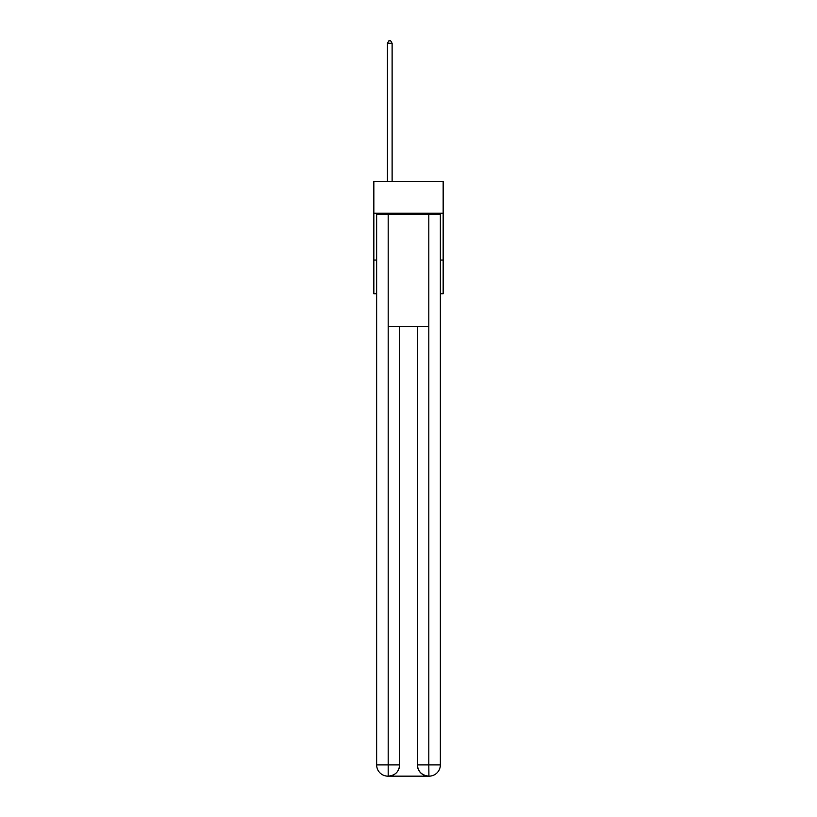 <?xml version="1.0" encoding="UTF-8"?>
<svg xmlns="http://www.w3.org/2000/svg" width="817" height="817" viewBox="0 0 817 817"><rect width="100%" height="100%" fill="white"/><g stroke="black" fill="none" stroke-linecap="round" stroke-linejoin="round"><path stroke-width="1.23" d="M443.151 213.227L443.151 181.384L373.849 181.384L373.849 213.227L443.151 213.227L443.151 293.783L440.343 293.783M376.657 260.061L373.849 260.061L373.849 213.227M443.151 260.061L440.343 260.061M373.849 260.061L373.849 293.783L376.657 293.783M387.891 776.15A11.244 11.244 0 0 1 376.657 764.906L399.605 764.906L399.605 326.565L399.605 764.906A11.244 11.244 0 0 1 388.361 776.15L387.891 776.15A11.244 11.244 0 0 1 376.657 764.906L376.657 214.166L388.177 214.166L388.177 326.565L428.823 326.565L428.823 214.166L388.177 214.166M428.823 214.166L440.343 214.166L440.343 764.906A11.244 11.244 0 0 1 429.109 776.15L428.639 776.15A11.244 11.244 0 0 1 417.395 764.906L417.395 326.565L417.395 764.906C417.967 771.534 421.715 775.282 428.639 776.15L388.361 776.15C395.316 775.425 399.064 771.677 399.605 764.906M417.395 764.906L428.823 764.906L428.915 776.15M388.177 326.565L388.177 776.15M392.109 181.384L392.109 43.281L387.421 43.281L387.421 181.384M387.421 43.281L388.831 40.85L390.7 40.85L392.109 43.281M428.823 326.565L428.823 764.906L440.343 764.906"/></g></svg>
